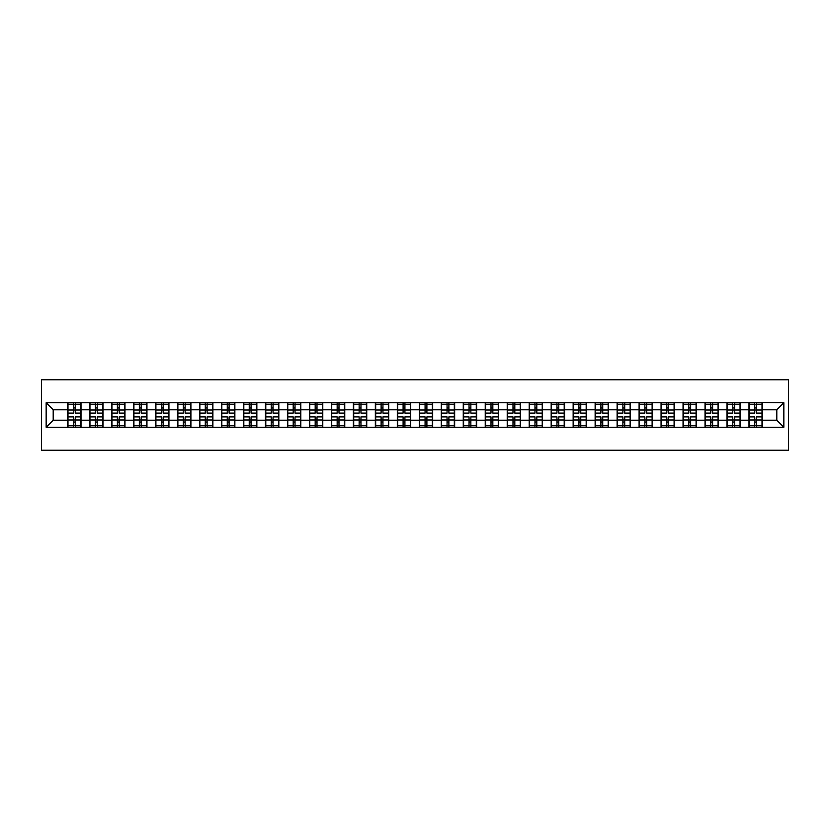 <?xml version="1.0" encoding="UTF-8"?>
<svg xmlns="http://www.w3.org/2000/svg" width="830" height="830" viewBox="0 0 830 830"><rect width="100%" height="100%" fill="white"/><g stroke="black" fill="none" stroke-linecap="round" stroke-linejoin="round"><path stroke-width="1.25" d="M41.5 450.223L788.5 450.223L788.5 379.777L41.5 379.777L41.5 450.223M776.807 420.208L776.807 409.792L762.365 409.792L762.365 420.208L776.807 420.208L783.852 427.253L783.852 402.747L748.982 402.322L748.982 409.792L740.391 409.792L740.391 420.208L748.982 420.208L748.982 409.792M783.852 427.253L46.148 427.253L46.148 402.747L67.635 402.747L67.635 409.792L53.193 409.792L53.193 420.208L67.635 420.208L67.635 409.792M748.982 402.747L67.635 402.747M748.982 420.208L748.982 427.253M740.391 420.208L740.391 427.253M740.391 402.747L740.391 409.792M718.407 420.208L726.997 420.208L726.997 409.792L718.407 409.792L718.407 427.253M726.997 420.208L726.997 427.253M726.997 402.747L726.997 409.792M718.407 402.747L718.407 409.792M696.432 420.208L705.023 420.208L705.023 409.792L696.432 409.792L696.432 427.253M705.023 420.208L705.023 427.253M705.023 402.747L705.023 409.792M696.432 402.747L696.432 409.792M674.448 420.208L683.049 420.208L683.049 409.792L674.448 409.792L674.448 427.253M683.049 420.208L683.049 427.253M683.049 402.747L683.049 409.792M674.448 402.747L674.448 409.792M652.473 420.208L661.064 420.208L661.064 409.792L652.473 409.792L652.473 427.253M661.064 420.208L661.064 427.253M661.064 402.747L661.064 409.792M652.473 402.747L652.473 409.792M630.489 420.208L639.09 420.208L639.09 409.792L630.489 409.792L630.489 427.253M639.09 420.208L639.09 427.253M639.09 402.747L639.09 409.792M630.489 402.747L630.489 409.792M608.514 420.208L617.105 420.208L617.105 409.792L608.514 409.792L608.514 427.253M617.105 420.208L617.105 427.253M617.105 402.747L617.105 409.792M608.514 402.747L608.514 409.792M586.53 420.208L595.131 420.208L595.131 409.792L586.53 409.792L586.53 427.253M595.131 420.208L595.131 427.253M595.131 402.747L595.131 409.792M586.53 402.747L586.53 409.792M564.556 420.208L573.146 420.208L573.146 409.792L564.556 409.792L564.556 427.253M573.146 420.208L573.146 427.253M573.146 402.747L573.146 409.792M564.556 402.747L564.556 409.792M542.571 420.208L551.172 420.208L551.172 409.792L542.571 409.792L542.571 427.253M551.172 420.208L551.172 427.253M551.172 402.747L551.172 409.792M542.571 402.747L542.571 409.792M520.597 420.208L529.187 420.208L529.187 409.792L520.597 409.792L520.597 427.253M529.187 420.208L529.187 427.253M529.187 402.747L529.187 409.792M520.597 402.747L520.597 409.792M498.623 420.208L507.213 420.208L507.213 409.792L498.623 409.792L498.623 427.253M507.213 420.208L507.213 427.253M507.213 402.747L507.213 409.792M498.623 402.747L498.623 409.792M476.638 420.208L485.239 420.208L485.239 409.792L476.638 409.792L476.638 427.253M485.239 420.208L485.239 427.253M485.239 402.747L485.239 409.792M476.638 402.747L476.638 409.792M454.664 420.208L463.254 420.208L463.254 409.792L454.664 409.792L454.664 427.253M463.254 420.208L463.254 427.253M463.254 402.747L463.254 409.792M454.664 402.747L454.664 409.792M432.679 420.208L441.28 420.208L441.28 409.792L432.679 409.792L432.679 427.253M441.28 420.208L441.28 427.253M441.28 402.747L441.28 409.792M432.679 402.747L432.679 409.792M410.705 420.208L419.295 420.208L419.295 409.792L410.705 409.792L410.705 427.253M419.295 420.208L419.295 427.253M419.295 402.747L419.295 409.792M410.705 402.747L410.705 409.792M388.72 420.208L397.321 420.208L397.321 409.792L388.72 409.792L388.72 427.253M397.321 420.208L397.321 427.253M397.321 402.747L397.321 409.792M388.72 402.747L388.72 409.792M366.746 420.208L375.336 420.208L375.336 409.792L366.746 409.792L366.746 427.253M375.336 420.208L375.336 427.253M375.336 402.747L375.336 409.792M366.746 402.747L366.746 409.792M344.761 420.208L353.362 420.208L353.362 409.792L344.761 409.792L344.761 427.253M353.362 420.208L353.362 427.253M353.362 402.747L353.362 409.792M344.761 402.747L344.761 409.792M322.787 420.208L331.377 420.208L331.377 409.792L322.787 409.792L322.787 427.253M331.377 420.208L331.377 427.253M331.377 402.747L331.377 409.792M322.787 402.747L322.787 409.792M300.813 420.208L309.403 420.208L309.403 409.792L300.813 409.792L300.813 427.253M309.403 420.208L309.403 427.253M309.403 402.747L309.403 409.792M300.813 402.747L300.813 409.792M278.828 420.208L287.429 420.208L287.429 409.792L278.828 409.792L278.828 427.253M287.429 420.208L287.429 427.253M287.429 402.747L287.429 409.792M278.828 402.747L278.828 409.792M256.854 420.208L265.444 420.208L265.444 409.792L256.854 409.792L256.854 427.253M265.444 420.208L265.444 427.253M265.444 402.747L265.444 409.792M256.854 402.747L256.854 409.792M234.869 420.208L243.47 420.208L243.47 409.792L234.869 409.792L234.869 427.253M243.47 420.208L243.47 427.253M243.47 402.747L243.47 409.792M234.869 402.747L234.869 409.792M212.895 420.208L221.486 420.208L221.486 409.792L212.895 409.792L212.895 427.253M221.486 420.208L221.486 427.253M221.486 402.747L221.486 409.792M212.895 402.747L212.895 409.792M190.91 420.208L199.511 420.208L199.511 409.792L190.91 409.792L190.91 427.253M199.511 420.208L199.511 427.253M199.511 402.747L199.511 409.792M190.91 402.747L190.91 409.792M168.936 420.208L177.527 420.208L177.527 409.792L168.936 409.792L168.936 427.253M177.527 420.208L177.527 427.253M177.527 402.747L177.527 409.792M168.936 402.747L168.936 409.792M146.952 420.208L155.552 420.208L155.552 409.792L146.952 409.792L146.952 427.253M155.552 420.208L155.552 427.253M155.552 402.747L155.552 409.792M146.952 402.747L146.952 409.792M124.977 420.208L133.568 420.208L133.568 409.792L124.977 409.792L124.977 427.253M133.568 420.208L133.568 427.253M133.568 402.747L133.568 409.792M124.977 402.747L124.977 409.792M103.003 420.208L111.594 420.208L111.594 409.792L103.003 409.792L103.003 427.253M111.594 420.208L111.594 427.253M111.594 402.747L111.594 409.792M103.003 402.747L103.003 409.792M81.018 420.208L89.609 420.208L89.609 409.792L81.018 409.792L81.018 427.253M89.609 420.208L89.609 427.253M89.609 402.747L89.609 409.792M81.018 402.747L81.018 409.792M67.635 420.208L67.635 427.253M53.193 420.208L46.148 427.253M46.148 402.747L53.193 409.792M762.365 420.208L762.365 427.253M762.365 402.747L762.365 409.792M783.852 402.747L776.807 409.792M67.987 410.01L73.414 410.01L73.414 402.675L67.987 402.675L67.987 416.899L73.414 416.899L73.414 419.99L75.24 419.98L75.24 416.899L80.666 416.899L80.666 402.675L75.24 402.675L75.24 404.22L80.666 404.22M73.414 407.966L75.24 407.966M75.24 404.438L73.414 404.438M67.987 413.101L73.414 413.101L73.414 410.01L75.24 410.02L75.24 413.101L80.666 413.101M67.987 404.22L73.414 404.22M73.414 425.562L75.24 425.562M73.414 422.034L75.24 422.034M67.987 427.326L73.414 427.326L73.414 425.78L67.987 425.78L67.987 427.326M67.987 416.899L67.987 419.99L73.414 419.99L73.414 425.78M67.987 419.99L67.987 425.78M80.666 416.899L80.666 427.326L75.24 427.326L75.24 425.78L80.666 425.78M80.666 419.99L75.24 419.99L75.24 425.78M80.666 410.01L75.24 410.01L75.24 404.22M89.962 410.01L95.388 410.01L95.388 402.675L89.962 402.675L89.962 416.899L95.388 416.899L95.388 419.99L97.224 419.98L97.224 416.899L102.65 416.899L102.65 402.675L97.224 402.675L97.224 404.22L102.65 404.22M95.388 407.966L97.224 407.966M97.224 404.438L95.388 404.438M89.962 413.101L95.388 413.101L95.388 410.01L97.224 410.02L97.224 413.101L102.65 413.101M89.962 404.22L95.388 404.22M95.388 425.562L97.224 425.562M95.388 422.034L97.224 422.034M89.962 427.326L95.388 427.326L95.388 425.78L89.962 425.78L89.962 427.326M89.962 416.899L89.962 419.99L95.388 419.99L95.388 425.78M89.962 419.99L89.962 425.78M102.65 416.899L102.65 427.326L97.224 427.326L97.224 425.78L102.65 425.78M102.65 419.99L97.224 419.99L97.224 425.78M102.65 410.01L97.224 410.01L97.224 404.22M111.946 410.01L117.372 410.01L117.372 402.675L111.946 402.675L111.946 416.899L117.372 416.899L117.372 419.99L119.198 419.98L119.198 416.899L124.625 416.899L124.625 402.675L119.198 402.675L119.198 404.22L124.625 404.22M117.372 407.966L119.198 407.966M119.198 404.438L117.372 404.438M111.946 413.101L117.372 413.101L117.372 410.01L119.198 410.02L119.198 413.101L124.625 413.101M111.946 404.22L117.372 404.22M117.372 425.562L119.198 425.562M117.372 422.034L119.198 422.034M111.946 427.326L117.372 427.326L117.372 425.78L111.946 425.78L111.946 427.326M111.946 416.899L111.946 419.99L117.372 419.99L117.372 425.78M111.946 419.99L111.946 425.78M124.625 416.899L124.625 427.326L119.198 427.326L119.198 425.78L124.625 425.78M124.625 419.99L119.198 419.99L119.198 425.78M124.625 410.01L119.198 410.01L119.198 404.22M133.921 410.01L139.347 410.01L139.347 402.675L133.921 402.675L133.921 416.899L139.347 416.899L139.347 419.99L141.183 419.98L141.183 416.899L146.609 416.899L146.609 402.675L141.183 402.675L141.183 404.22L146.609 404.22M139.347 407.966L141.183 407.966M141.183 404.438L139.347 404.438M133.921 413.101L139.347 413.101L139.347 410.01L141.183 410.02L141.183 413.101L146.609 413.101M133.921 404.22L139.347 404.22M139.347 425.562L141.183 425.562M139.347 422.034L141.183 422.034M133.921 427.326L139.347 427.326L139.347 425.78L133.921 425.78L133.921 427.326M133.921 416.899L133.921 419.99L139.347 419.99L139.347 425.78M133.921 419.99L133.921 425.78M146.609 416.899L146.609 427.326L141.183 427.326L141.183 425.78L146.609 425.78M146.609 419.99L141.183 419.99L141.183 425.78M146.609 410.01L141.183 410.01L141.183 404.22M155.905 410.01L161.331 410.01L161.331 402.675L155.905 402.675L155.905 416.899L161.331 416.899L161.331 419.99L163.157 419.98L163.157 416.899L168.583 416.899L168.583 402.675L163.157 402.675L163.157 404.22L168.583 404.22M161.331 407.966L163.157 407.966M163.157 404.438L161.331 404.438M155.905 413.101L161.331 413.101L161.331 410.01L163.157 410.02L163.157 413.101L168.583 413.101M155.905 404.22L161.331 404.22M161.331 425.562L163.157 425.562M161.331 422.034L163.157 422.034M155.905 427.326L161.331 427.326L161.331 425.78L155.905 425.78L155.905 427.326M155.905 416.899L155.905 419.99L161.331 419.99L161.331 425.78M155.905 419.99L155.905 425.78M168.583 416.899L168.583 427.326L163.157 427.326L163.157 425.78L168.583 425.78M168.583 419.99L163.157 419.99L163.157 425.78M168.583 410.01L163.157 410.01L163.157 404.22M177.879 410.01L183.306 410.01L183.306 402.675L177.879 402.675L177.879 416.899L183.306 416.899L183.306 419.99L185.142 419.98L185.142 416.899L190.558 416.899L190.558 402.675L185.142 402.675L185.142 404.22L190.558 404.22M183.306 407.966L185.142 407.966M185.142 404.438L183.306 404.438M177.879 413.101L183.306 413.101L183.306 410.01L185.142 410.02L185.142 413.101L190.558 413.101M177.879 404.22L183.306 404.22M183.306 425.562L185.142 425.562M183.306 422.034L185.142 422.034M177.879 427.326L183.306 427.326L183.306 425.78L177.879 425.78L177.879 427.326M177.879 416.899L177.879 419.99L183.306 419.99L183.306 425.78M177.879 419.99L177.879 425.78M190.558 416.899L190.558 427.326L185.142 427.326L185.142 425.78L190.558 425.78M190.558 419.99L185.142 419.99L185.142 425.78M190.558 410.01L185.142 410.01L185.142 404.22M199.864 410.01L205.28 410.01L205.28 402.675L199.864 402.675L199.864 416.899L205.28 416.899L205.28 419.99L207.116 419.98L207.116 416.899L212.542 416.899L212.542 402.675L207.116 402.675L207.116 404.22L212.542 404.22M205.28 407.966L207.116 407.966M207.116 404.438L205.28 404.438M199.864 413.101L205.28 413.101L205.28 410.01L207.116 410.02L207.116 413.101L212.542 413.101M199.864 404.22L205.28 404.22M205.28 425.562L207.116 425.562M205.28 422.034L207.116 422.034M199.864 427.326L205.28 427.326L205.28 425.78L199.864 425.78L199.864 427.326M199.864 416.899L199.864 419.99L205.28 419.99L205.28 425.78M199.864 419.99L199.864 425.78M212.542 416.899L212.542 427.326L207.116 427.326L207.116 425.78L212.542 425.78M212.542 419.99L207.116 419.99L207.116 425.78M212.542 410.01L207.116 410.01L207.116 404.22M221.838 410.01L227.264 410.01L227.264 402.675L221.838 402.675L221.838 416.899L227.264 416.899L227.264 419.99L229.09 419.98L229.09 416.899L234.517 416.899L234.517 402.675L229.09 402.675L229.09 404.22L234.517 404.22M227.264 407.966L229.09 407.966M229.09 404.438L227.264 404.438M221.838 413.101L227.264 413.101L227.264 410.01L229.09 410.02L229.09 413.101L234.517 413.101M221.838 404.22L227.264 404.22M227.264 425.562L229.09 425.562M227.264 422.034L229.09 422.034M221.838 427.326L227.264 427.326L227.264 425.78L221.838 425.78L221.838 427.326M221.838 416.899L221.838 419.99L227.264 419.99L227.264 425.78M221.838 419.99L221.838 425.78M234.517 416.899L234.517 427.326L229.09 427.326L229.09 425.78L234.517 425.78M234.517 419.99L229.09 419.99L229.09 425.78M234.517 410.01L229.09 410.01L229.09 404.22M243.823 410.01L249.239 410.01L249.239 402.675L243.823 402.675L243.823 416.899L249.239 416.899L249.239 419.99L251.075 419.98L251.075 416.899L256.501 416.899L256.501 402.675L251.075 402.675L251.075 404.22L256.501 404.22M249.239 407.966L251.075 407.966M251.075 404.438L249.239 404.438M243.823 413.101L249.239 413.101L249.239 410.01L251.075 410.02L251.075 413.101L256.501 413.101M243.823 404.22L249.239 404.22M249.239 425.562L251.075 425.562M249.239 422.034L251.075 422.034M243.823 427.326L249.239 427.326L249.239 425.78L243.823 425.78L243.823 427.326M243.823 416.899L243.823 419.99L249.239 419.99L249.239 425.78M243.823 419.99L243.823 425.78M256.501 416.899L256.501 427.326L251.075 427.326L251.075 425.78L256.501 425.78M256.501 419.99L251.075 419.99L251.075 425.78M256.501 410.01L251.075 410.01L251.075 404.22M265.797 410.01L271.223 410.01L271.223 402.675L265.797 402.675L265.797 416.899L271.223 416.899L271.223 419.99L273.049 419.98L273.049 416.899L278.475 416.899L278.475 402.675L273.049 402.675L273.049 404.22L278.475 404.22M271.223 407.966L273.049 407.966M273.049 404.438L271.223 404.438M265.797 413.101L271.223 413.101L271.223 410.01L273.049 410.02L273.049 413.101L278.475 413.101M265.797 404.22L271.223 404.22M271.223 425.562L273.049 425.562M271.223 422.034L273.049 422.034M265.797 427.326L271.223 427.326L271.223 425.78L265.797 425.78L265.797 427.326M265.797 416.899L265.797 419.99L271.223 419.99L271.223 425.78M265.797 419.99L265.797 425.78M278.475 416.899L278.475 427.326L273.049 427.326L273.049 425.78L278.475 425.78M278.475 419.99L273.049 419.99L273.049 425.78M278.475 410.01L273.049 410.01L273.049 404.22M287.771 410.01L293.198 410.01L293.198 402.675L287.771 402.675L287.771 416.899L293.198 416.899L293.198 419.99L295.034 419.98L295.034 416.899L300.46 416.899L300.46 402.675L295.034 402.675L295.034 404.22L300.46 404.22M293.198 407.966L295.034 407.966M295.034 404.438L293.198 404.438M287.771 413.101L293.198 413.101L293.198 410.01L295.034 410.02L295.034 413.101L300.46 413.101M287.771 404.22L293.198 404.22M293.198 425.562L295.034 425.562M293.198 422.034L295.034 422.034M287.771 427.326L293.198 427.326L293.198 425.78L287.771 425.78L287.771 427.326M287.771 416.899L287.771 419.99L293.198 419.99L293.198 425.78M287.771 419.99L287.771 425.78M300.46 416.899L300.46 427.326L295.034 427.326L295.034 425.78L300.46 425.78M300.46 419.99L295.034 419.99L295.034 425.78M300.46 410.01L295.034 410.01L295.034 404.22M309.756 410.01L315.182 410.01L315.182 402.675L309.756 402.675L309.756 416.899L315.182 416.899L315.182 419.99L317.008 419.98L317.008 416.899L322.434 416.899L322.434 402.675L317.008 402.675L317.008 404.22L322.434 404.22M315.182 407.966L317.008 407.966M317.008 404.438L315.182 404.438M309.756 413.101L315.182 413.101L315.182 410.01L317.008 410.02L317.008 413.101L322.434 413.101M309.756 404.22L315.182 404.22M315.182 425.562L317.008 425.562M315.182 422.034L317.008 422.034M309.756 427.326L315.182 427.326L315.182 425.78L309.756 425.78L309.756 427.326M309.756 416.899L309.756 419.99L315.182 419.99L315.182 425.78M309.756 419.99L309.756 425.78M322.434 416.899L322.434 427.326L317.008 427.326L317.008 425.78L322.434 425.78M322.434 419.99L317.008 419.99L317.008 425.78M322.434 410.01L317.008 410.01L317.008 404.22M331.73 410.01L337.156 410.01L337.156 402.675L331.73 402.675L331.73 416.899L337.156 416.899L337.156 419.99L338.993 419.98L338.993 416.899L344.419 416.899L344.419 402.675L338.993 402.675L338.993 404.22L344.419 404.22M337.156 407.966L338.993 407.966M338.993 404.438L337.156 404.438M331.73 413.101L337.156 413.101L337.156 410.01L338.993 410.02L338.993 413.101L344.419 413.101M331.73 404.22L337.156 404.22M337.156 425.562L338.993 425.562M337.156 422.034L338.993 422.034M331.73 427.326L337.156 427.326L337.156 425.78L331.73 425.78L331.73 427.326M331.73 416.899L331.73 419.99L337.156 419.99L337.156 425.78M331.73 419.99L331.73 425.78M344.419 416.899L344.419 427.326L338.993 427.326L338.993 425.78L344.419 425.78M344.419 419.99L338.993 419.99L338.993 425.78M344.419 410.01L338.993 410.01L338.993 404.22M353.715 410.01L359.141 410.01L359.141 402.675L353.715 402.675L353.715 416.899L359.141 416.899L359.141 419.99L360.967 419.98L360.967 416.899L366.393 416.899L366.393 402.675L360.967 402.675L360.967 404.22L366.393 404.22M359.141 407.966L360.967 407.966M360.967 404.438L359.141 404.438M353.715 413.101L359.141 413.101L359.141 410.01L360.967 410.02L360.967 413.101L366.393 413.101M353.715 404.22L359.141 404.22M359.141 425.562L360.967 425.562M359.141 422.034L360.967 422.034M353.715 427.326L359.141 427.326L359.141 425.78L353.715 425.78L353.715 427.326M353.715 416.899L353.715 419.99L359.141 419.99L359.141 425.78M353.715 419.99L353.715 425.78M366.393 416.899L366.393 427.326L360.967 427.326L360.967 425.78L366.393 425.78M366.393 419.99L360.967 419.99L360.967 425.78M366.393 410.01L360.967 410.01L360.967 404.22M375.689 410.01L381.115 410.01L381.115 402.675L375.689 402.675L375.689 416.899L381.115 416.899L381.115 419.99L382.952 419.98L382.952 416.899L388.367 416.899L388.367 402.675L382.952 402.675L382.952 404.22L388.367 404.22M381.115 407.966L382.952 407.966M382.952 404.438L381.115 404.438M375.689 413.101L381.115 413.101L381.115 410.01L382.952 410.02L382.952 413.101L388.367 413.101M375.689 404.22L381.115 404.22M381.115 425.562L382.952 425.562M381.115 422.034L382.952 422.034M375.689 427.326L381.115 427.326L381.115 425.78L375.689 425.78L375.689 427.326M375.689 416.899L375.689 419.99L381.115 419.99L381.115 425.78M375.689 419.99L375.689 425.78M388.367 416.899L388.367 427.326L382.952 427.326L382.952 425.78L388.367 425.78M388.367 419.99L382.952 419.99L382.952 425.78M388.367 410.01L382.952 410.01L382.952 404.22M397.674 410.01L403.1 410.01L403.1 402.675L397.674 402.675L397.674 416.899L403.1 416.899L403.1 419.99L404.926 419.98L404.926 416.899L410.352 416.899L410.352 402.675L404.926 402.675L404.926 404.22L410.352 404.22M403.1 407.966L404.926 407.966M404.926 404.438L403.1 404.438M397.674 413.101L403.1 413.101L403.1 410.01L404.926 410.02L404.926 413.101L410.352 413.101M397.674 404.22L403.1 404.22M403.1 425.562L404.926 425.562M403.1 422.034L404.926 422.034M397.674 427.326L403.1 427.326L403.1 425.78L397.674 425.78L397.674 427.326M397.674 416.899L397.674 419.99L403.1 419.99L403.1 425.78M397.674 419.99L397.674 425.78M410.352 416.899L410.352 427.326L404.926 427.326L404.926 425.78L410.352 425.78M410.352 419.99L404.926 419.99L404.926 425.78M410.352 410.01L404.926 410.01L404.926 404.22M419.648 410.01L425.074 410.01L425.074 402.675L419.648 402.675L419.648 416.899L425.074 416.899L425.074 419.99L426.9 419.98L426.9 416.899L432.326 416.899L432.326 402.675L426.9 402.675L426.9 404.22L432.326 404.22M425.074 407.966L426.9 407.966M426.9 404.438L425.074 404.438M419.648 413.101L425.074 413.101L425.074 410.01L426.9 410.02L426.9 413.101L432.326 413.101M419.648 404.22L425.074 404.22M425.074 425.562L426.9 425.562M425.074 422.034L426.9 422.034M419.648 427.326L425.074 427.326L425.074 425.78L419.648 425.78L419.648 427.326M419.648 416.899L419.648 419.99L425.074 419.99L425.074 425.78M419.648 419.99L419.648 425.78M432.326 416.899L432.326 427.326L426.9 427.326L426.9 425.78L432.326 425.78M432.326 419.99L426.9 419.99L426.9 425.78M432.326 410.01L426.9 410.01L426.9 404.22M441.633 410.01L447.048 410.01L447.048 402.675L441.633 402.675L441.633 416.899L447.048 416.899L447.048 419.99L448.885 419.98L448.885 416.899L454.311 416.899L454.311 402.675L448.885 402.675L448.885 404.22L454.311 404.22M447.048 407.966L448.885 407.966M448.885 404.438L447.048 404.438M441.633 413.101L447.048 413.101L447.048 410.01L448.885 410.02L448.885 413.101L454.311 413.101M441.633 404.22L447.048 404.22M447.048 425.562L448.885 425.562M447.048 422.034L448.885 422.034M441.633 427.326L447.048 427.326L447.048 425.78L441.633 425.78L441.633 427.326M441.633 416.899L441.633 419.99L447.048 419.99L447.048 425.78M441.633 419.99L441.633 425.78M454.311 416.899L454.311 427.326L448.885 427.326L448.885 425.78L454.311 425.78M454.311 419.99L448.885 419.99L448.885 425.78M454.311 410.01L448.885 410.01L448.885 404.22M463.607 410.01L469.033 410.01L469.033 402.675L463.607 402.675L463.607 416.899L469.033 416.899L469.033 419.99L470.859 419.98L470.859 416.899L476.285 416.899L476.285 402.675L470.859 402.675L470.859 404.22L476.285 404.22M469.033 407.966L470.859 407.966M470.859 404.438L469.033 404.438M463.607 413.101L469.033 413.101L469.033 410.01L470.859 410.02L470.859 413.101L476.285 413.101M463.607 404.22L469.033 404.22M469.033 425.562L470.859 425.562M469.033 422.034L470.859 422.034M463.607 427.326L469.033 427.326L469.033 425.78L463.607 425.78L463.607 427.326M463.607 416.899L463.607 419.99L469.033 419.99L469.033 425.78M463.607 419.99L463.607 425.78M476.285 416.899L476.285 427.326L470.859 427.326L470.859 425.78L476.285 425.78M476.285 419.99L470.859 419.99L470.859 425.78M476.285 410.01L470.859 410.01L470.859 404.22M485.581 410.01L491.007 410.01L491.007 402.675L485.581 402.675L485.581 416.899L491.007 416.899L491.007 419.99L492.844 419.98L492.844 416.899L498.27 416.899L498.27 402.675L492.844 402.675L492.844 404.22L498.27 404.22M491.007 407.966L492.844 407.966M492.844 404.438L491.007 404.438M485.581 413.101L491.007 413.101L491.007 410.01L492.844 410.02L492.844 413.101L498.27 413.101M485.581 404.22L491.007 404.22M491.007 425.562L492.844 425.562M491.007 422.034L492.844 422.034M485.581 427.326L491.007 427.326L491.007 425.78L485.581 425.78L485.581 427.326M485.581 416.899L485.581 419.99L491.007 419.99L491.007 425.78M485.581 419.99L485.581 425.78M498.27 416.899L498.27 427.326L492.844 427.326L492.844 425.78L498.27 425.78M498.27 419.99L492.844 419.99L492.844 425.78M498.27 410.01L492.844 410.01L492.844 404.22M507.566 410.01L512.992 410.01L512.992 402.675L507.566 402.675L507.566 416.899L512.992 416.899L512.992 419.99L514.818 419.98L514.818 416.899L520.244 416.899L520.244 402.675L514.818 402.675L514.818 404.22L520.244 404.22M512.992 407.966L514.818 407.966M514.818 404.438L512.992 404.438M507.566 413.101L512.992 413.101L512.992 410.01L514.818 410.02L514.818 413.101L520.244 413.101M507.566 404.22L512.992 404.22M512.992 425.562L514.818 425.562M512.992 422.034L514.818 422.034M507.566 427.326L512.992 427.326L512.992 425.78L507.566 425.78L507.566 427.326M507.566 416.899L507.566 419.99L512.992 419.99L512.992 425.78M507.566 419.99L507.566 425.78M520.244 416.899L520.244 427.326L514.818 427.326L514.818 425.78L520.244 425.78M520.244 419.99L514.818 419.99L514.818 425.78M520.244 410.01L514.818 410.01L514.818 404.22M529.54 410.01L534.966 410.01L534.966 402.675L529.54 402.675L529.54 416.899L534.966 416.899L534.966 419.99L536.803 419.98L536.803 416.899L542.229 416.899L542.229 402.675L536.803 402.675L536.803 404.22L542.229 404.22M534.966 407.966L536.803 407.966M536.803 404.438L534.966 404.438M529.54 413.101L534.966 413.101L534.966 410.01L536.803 410.02L536.803 413.101L542.229 413.101M529.54 404.22L534.966 404.22M534.966 425.562L536.803 425.562M534.966 422.034L536.803 422.034M529.54 427.326L534.966 427.326L534.966 425.78L529.54 425.78L529.54 427.326M529.54 416.899L529.54 419.99L534.966 419.99L534.966 425.78M529.54 419.99L529.54 425.78M542.229 416.899L542.229 427.326L536.803 427.326L536.803 425.78L542.229 425.78M542.229 419.99L536.803 419.99L536.803 425.78M542.229 410.01L536.803 410.01L536.803 404.22M551.525 410.01L556.951 410.01L556.951 402.675L551.525 402.675L551.525 416.899L556.951 416.899L556.951 419.99L558.777 419.98L558.777 416.899L564.203 416.899L564.203 402.675L558.777 402.675L558.777 404.22L564.203 404.22M556.951 407.966L558.777 407.966M558.777 404.438L556.951 404.438M551.525 413.101L556.951 413.101L556.951 410.01L558.777 410.02L558.777 413.101L564.203 413.101M551.525 404.22L556.951 404.22M556.951 425.562L558.777 425.562M556.951 422.034L558.777 422.034M551.525 427.326L556.951 427.326L556.951 425.78L551.525 425.78L551.525 427.326M551.525 416.899L551.525 419.99L556.951 419.99L556.951 425.78M551.525 419.99L551.525 425.78M564.203 416.899L564.203 427.326L558.777 427.326L558.777 425.78L564.203 425.78M564.203 419.99L558.777 419.99L558.777 425.78M564.203 410.01L558.777 410.01L558.777 404.22M573.499 410.01L578.925 410.01L578.925 402.675L573.499 402.675L573.499 416.899L578.925 416.899L578.925 419.99L580.761 419.98L580.761 416.899L586.177 416.899L586.177 402.675L580.761 402.675L580.761 404.22L586.177 404.22M578.925 407.966L580.761 407.966M580.761 404.438L578.925 404.438M573.499 413.101L578.925 413.101L578.925 410.01L580.761 410.02L580.761 413.101L586.177 413.101M573.499 404.22L578.925 404.22M578.925 425.562L580.761 425.562M578.925 422.034L580.761 422.034M573.499 427.326L578.925 427.326L578.925 425.78L573.499 425.78L573.499 427.326M573.499 416.899L573.499 419.99L578.925 419.99L578.925 425.78M573.499 419.99L573.499 425.78M586.177 416.899L586.177 427.326L580.761 427.326L580.761 425.78L586.177 425.78M586.177 419.99L580.761 419.99L580.761 425.78M586.177 410.01L580.761 410.01L580.761 404.22M595.484 410.01L600.91 410.01L600.91 402.675L595.484 402.675L595.484 416.899L600.91 416.899L600.91 419.99L602.736 419.98L602.736 416.899L608.162 416.899L608.162 402.675L602.736 402.675L602.736 404.22L608.162 404.22M600.91 407.966L602.736 407.966M602.736 404.438L600.91 404.438M595.484 413.101L600.91 413.101L600.91 410.01L602.736 410.02L602.736 413.101L608.162 413.101M595.484 404.22L600.91 404.22M600.91 425.562L602.736 425.562M600.91 422.034L602.736 422.034M595.484 427.326L600.91 427.326L600.91 425.78L595.484 425.78L595.484 427.326M595.484 416.899L595.484 419.99L600.91 419.99L600.91 425.78M595.484 419.99L595.484 425.78M608.162 416.899L608.162 427.326L602.736 427.326L602.736 425.78L608.162 425.78M608.162 419.99L602.736 419.99L602.736 425.78M608.162 410.01L602.736 410.01L602.736 404.22M617.458 410.01L622.884 410.01L622.884 402.675L617.458 402.675L617.458 416.899L622.884 416.899L622.884 419.99L624.72 419.98L624.72 416.899L630.136 416.899L630.136 402.675L624.72 402.675L624.72 404.22L630.136 404.22M622.884 407.966L624.72 407.966M624.72 404.438L622.884 404.438M617.458 413.101L622.884 413.101L622.884 410.01L624.72 410.02L624.72 413.101L630.136 413.101M617.458 404.22L622.884 404.22M622.884 425.562L624.72 425.562M622.884 422.034L624.72 422.034M617.458 427.326L622.884 427.326L622.884 425.78L617.458 425.78L617.458 427.326M617.458 416.899L617.458 419.99L622.884 419.99L622.884 425.78M617.458 419.99L617.458 425.78M630.136 416.899L630.136 427.326L624.72 427.326L624.72 425.78L630.136 425.78M630.136 419.99L624.72 419.99L624.72 425.78M630.136 410.01L624.72 410.01L624.72 404.22M639.442 410.01L644.858 410.01L644.858 402.675L639.442 402.675L639.442 416.899L644.858 416.899L644.858 419.99L646.695 419.98L646.695 416.899L652.121 416.899L652.121 402.675L646.695 402.675L646.695 404.22L652.121 404.22M644.858 407.966L646.695 407.966M646.695 404.438L644.858 404.438M639.442 413.101L644.858 413.101L644.858 410.01L646.695 410.02L646.695 413.101L652.121 413.101M639.442 404.22L644.858 404.22M644.858 425.562L646.695 425.562M644.858 422.034L646.695 422.034M639.442 427.326L644.858 427.326L644.858 425.78L639.442 425.78L639.442 427.326M639.442 416.899L639.442 419.99L644.858 419.99L644.858 425.78M639.442 419.99L639.442 425.78M652.121 416.899L652.121 427.326L646.695 427.326L646.695 425.78L652.121 425.78M652.121 419.99L646.695 419.99L646.695 425.78M652.121 410.01L646.695 410.01L646.695 404.22M661.417 410.01L666.843 410.01L666.843 402.675L661.417 402.675L661.417 416.899L666.843 416.899L666.843 419.99L668.669 419.98L668.669 416.899L674.095 416.899L674.095 402.675L668.669 402.675L668.669 404.22L674.095 404.22M666.843 407.966L668.669 407.966M668.669 404.438L666.843 404.438M661.417 413.101L666.843 413.101L666.843 410.01L668.669 410.02L668.669 413.101L674.095 413.101M661.417 404.22L666.843 404.22M666.843 425.562L668.669 425.562M666.843 422.034L668.669 422.034M661.417 427.326L666.843 427.326L666.843 425.78L661.417 425.78L661.417 427.326M661.417 416.899L661.417 419.99L666.843 419.99L666.843 425.78M661.417 419.99L661.417 425.78M674.095 416.899L674.095 427.326L668.669 427.326L668.669 425.78L674.095 425.78M674.095 419.99L668.669 419.99L668.669 425.78M674.095 410.01L668.669 410.01L668.669 404.22M683.391 410.01L688.817 410.01L688.817 402.675L683.391 402.675L683.391 416.899L688.817 416.899L688.817 419.99L690.653 419.98L690.653 416.899L696.08 416.899L696.08 402.675L690.653 402.675L690.653 404.22L696.08 404.22M688.817 407.966L690.653 407.966M690.653 404.438L688.817 404.438M683.391 413.101L688.817 413.101L688.817 410.01L690.653 410.02L690.653 413.101L696.08 413.101M683.391 404.22L688.817 404.22M688.817 425.562L690.653 425.562M688.817 422.034L690.653 422.034M683.391 427.326L688.817 427.326L688.817 425.78L683.391 425.78L683.391 427.326M683.391 416.899L683.391 419.99L688.817 419.99L688.817 425.78M683.391 419.99L683.391 425.78M696.08 416.899L696.08 427.326L690.653 427.326L690.653 425.78L696.08 425.78M696.08 419.99L690.653 419.99L690.653 425.78M696.08 410.01L690.653 410.01L690.653 404.22M705.376 410.01L710.802 410.01L710.802 402.675L705.376 402.675L705.376 416.899L710.802 416.899L710.802 419.99L712.628 419.98L712.628 416.899L718.054 416.899L718.054 402.675L712.628 402.675L712.628 404.22L718.054 404.22M710.802 407.966L712.628 407.966M712.628 404.438L710.802 404.438M705.376 413.101L710.802 413.101L710.802 410.01L712.628 410.02L712.628 413.101L718.054 413.101M705.376 404.22L710.802 404.22M710.802 425.562L712.628 425.562M710.802 422.034L712.628 422.034M705.376 427.326L710.802 427.326L710.802 425.78L705.376 425.78L705.376 427.326M705.376 416.899L705.376 419.99L710.802 419.99L710.802 425.78M705.376 419.99L705.376 425.78M718.054 416.899L718.054 427.326L712.628 427.326L712.628 425.78L718.054 425.78M718.054 419.99L712.628 419.99L712.628 425.78M718.054 410.01L712.628 410.01L712.628 404.22M727.35 410.01L732.776 410.01L732.776 402.675L727.35 402.675L727.35 416.899L732.776 416.899L732.776 419.99L734.612 419.98L734.612 416.899L740.038 416.899L740.038 402.675L734.612 402.675L734.612 404.22L740.038 404.22M732.776 407.966L734.612 407.966M734.612 404.438L732.776 404.438M727.35 413.101L732.776 413.101L732.776 410.01L734.612 410.02L734.612 413.101L740.038 413.101M727.35 404.22L732.776 404.22M732.776 425.562L734.612 425.562M732.776 422.034L734.612 422.034M727.35 427.326L732.776 427.326L732.776 425.78L727.35 425.78L727.35 427.326M727.35 416.899L727.35 419.99L732.776 419.99L732.776 425.78M727.35 419.99L727.35 425.78M740.038 416.899L740.038 427.326L734.612 427.326L734.612 425.78L740.038 425.78M740.038 419.99L734.612 419.99L734.612 425.78M740.038 410.01L734.612 410.01L734.612 404.22M749.334 410.01L754.761 410.01L754.761 402.675L749.334 402.675L749.334 416.899L754.761 416.899L754.761 419.99L756.587 419.98L756.587 416.899L762.013 416.899L762.013 402.675L756.587 402.675L756.587 404.22L762.013 404.22M754.761 407.966L756.587 407.966M756.587 404.438L754.761 404.438M749.334 413.101L754.761 413.101L754.761 410.01L756.587 410.02L756.587 413.101L762.013 413.101M749.334 404.22L754.761 404.22M754.761 425.562L756.587 425.562M754.761 422.034L756.587 422.034M749.334 427.326L754.761 427.326L754.761 425.78L749.334 425.78L749.334 427.326M749.334 416.899L749.334 419.99L754.761 419.99L754.761 425.78M749.334 419.99L749.334 425.78M762.013 416.899L762.013 427.326L756.587 427.326L756.587 425.78L762.013 425.78M762.013 419.99L756.587 419.99L756.587 425.78M762.013 410.01L756.587 410.01L756.587 404.22"/></g></svg>
